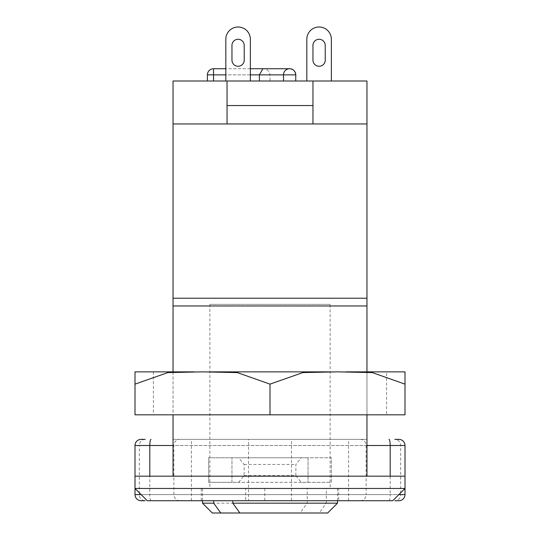 <?xml version="1.0" encoding="UTF-8"?>
<svg xmlns="http://www.w3.org/2000/svg" width="540" height="540" viewBox="0 0 540 540"><rect width="100%" height="100%" fill="white"/><g stroke="black" fill="none" stroke-linecap="round" stroke-linejoin="round"><path stroke-width="0.41" stroke-dasharray="2.7 2.03" d="M248.522 500.729L291.478 500.729L248.522 500.729L248.522 439.364L291.478 439.364L248.522 439.364M291.478 500.729L291.478 439.364M392.729 500.729L147.272 500.729M141.136 500.729L145.179 500.729A6.136 5.846 -90 0 1 139.333 494.593L139.333 445.5L405 445.5L405 494.593L400.667 494.593L400.667 445.5A6.136 5.846 90 0 0 394.821 439.364L398.864 439.364M360.281 500.729A6.136 5.846 90 0 0 366.127 494.593L400.667 494.593A6.136 5.846 90 0 1 394.821 500.729L398.864 500.729M173.043 439.364L366.957 439.364L173.043 439.364M360.281 439.364A6.136 5.846 90 0 1 366.127 445.5L366.127 494.593L135 494.593L135 445.5L139.333 445.5A6.136 5.846 -90 0 1 145.179 439.364L141.136 439.364M208.636 482.321L208.636 457.772L238.707 457.772L244.127 464.454L244.127 475.639L238.707 482.321L231.957 482.321L231.957 457.772L231.957 482.321L208.636 482.321L208.636 457.772L331.364 457.772L331.364 482.321L208.636 482.321M405 488.457L405 476.179L135 476.179L135 488.457L405 488.457M244.127 475.639L295.873 475.639L301.293 482.321L308.043 482.321L308.043 457.772L331.364 457.772L331.364 482.321L308.043 482.321L308.043 457.772L238.707 457.772M295.873 475.639L295.873 464.454L301.293 457.772M301.293 482.321L238.707 482.321M386.593 371.864L153.407 371.864L386.593 371.864L386.593 414.821L153.407 414.821L386.593 414.821M153.407 371.864L153.407 414.821M346.113 371.864L372.121 372.58L405 384.136L405 414.821L135 414.821L135 384.136L167.724 372.587L202.5 371.864L237.121 372.58L270 384.136L302.724 372.587L337.5 371.864L405 371.864M211.113 371.864L328.921 371.864M135 371.864L193.921 371.864M270 384.136L270 414.821M337.5 500.729L337.5 488.457L202.5 488.457L307.22 488.457L307.22 503.179L202.5 503.179M202.5 500.729L202.5 488.457M232.781 500.729L264.796 500.729L232.781 500.729M212.321 513L300.112 513L307.22 503.179M337.5 503.179L326.309 503.179L319.201 513L239.888 513L300.112 513M326.309 503.179L326.309 488.457L245.7 488.457L245.7 500.729M264.796 488.457L264.796 500.729M326.309 488.457L337.5 488.457M319.201 513L327.679 513M245.7 488.457L307.22 488.457M325.228 45.407A6.136 6.136 0 0 0 319.093 39.272A6.136 6.136 0 0 0 312.957 45.407L312.957 60.136A6.136 6.136 0 0 0 319.093 66.272A6.136 6.136 0 0 0 325.228 60.136L325.228 45.407M244.229 45.407A6.136 6.136 0 0 0 238.093 39.272A6.136 6.136 0 0 1 244.229 45.407L244.229 60.136A6.136 6.136 0 0 1 238.093 66.272A6.136 6.136 0 0 1 231.957 60.136A6.136 6.136 0 0 0 238.093 66.272A6.136 6.136 0 0 0 244.229 60.136M330.136 304.364L209.864 304.364L330.136 304.364L330.136 488.457L209.864 488.457L330.136 488.457M209.864 304.364L209.864 488.457M338.728 488.457L201.272 488.457L338.728 488.457L338.728 500.729L201.272 500.729L338.728 500.729M201.272 488.457L201.272 500.729M225.821 81L225.821 39.272A12.272 12.272 0 0 1 238.093 27A12.272 12.272 0 0 0 225.821 39.272L225.821 81L250.364 81L225.821 81L250.364 81L225.821 81L225.821 39.272A12.272 12.272 0 0 1 238.093 27A12.272 12.272 0 0 1 250.364 39.272L250.364 81M270 81L295.772 81L270 81L270 74.864C269.548 71.165 267.185 69.12 262.913 68.728L259.369 74.864L259.369 81L295.772 81L213.543 81L259.369 81M213.543 81L207.407 81L213.543 81L213.543 74.864L283.5 74.864L283.5 81M227.043 81L366.957 81L366.957 123.957L227.043 123.957L227.043 81L173.043 81L173.043 123.957L366.957 123.957L312.957 123.957L312.957 81L312.957 123.957L173.043 123.957L227.043 123.957L227.043 81L227.043 123.957M306.821 81L331.364 81L306.821 81L306.821 39.272A12.272 12.272 0 0 1 319.093 27A12.272 12.272 0 0 1 331.364 39.272L331.364 81M312.957 81L312.957 105.543L227.043 105.543L312.957 105.543L312.957 123.957M173.043 123.957L173.043 298.228L366.957 298.228L366.957 123.957M173.043 298.228L173.043 305.964L366.957 305.964L366.957 298.228M366.957 371.864L366.957 414.821M173.043 371.864L173.043 414.821M366.957 476.179L173.043 476.179L366.957 476.179L366.957 305.964M173.043 305.964L173.043 476.179M312.957 105.543L227.043 105.543M283.5 74.864A6.136 6.136 0 0 1 289.636 68.728C285.937 69.12 283.892 71.165 283.5 74.864A6.136 6.136 0 0 1 289.636 68.728C285.937 69.12 283.892 71.165 283.5 74.864L295.772 74.864L295.772 81M250.364 68.728L225.821 68.728M295.765 74.608A6.136 6.136 0 0 0 289.892 68.735M289.636 68.728L262.913 68.728M231.957 45.407L231.957 60.136L231.957 45.407A6.136 6.136 0 0 1 238.093 39.272A6.136 6.136 0 0 0 231.957 45.407L231.957 60.136M238.093 27A12.272 12.272 0 0 1 250.364 39.272A12.272 12.272 0 0 0 238.093 27M179.719 500.729A6.136 5.846 -90 0 1 173.873 494.593L173.873 445.5A6.136 5.846 -90 0 1 179.719 439.364M191.417 500.729L191.417 439.364M348.584 500.729L348.584 439.364M141.136 494.593L390.197 494.593L390.197 476.179M388.996 500.729A6.136 1.202 90 0 0 390.197 494.593L398.864 494.593M366.957 445.5L173.043 445.5M151.004 500.729A6.136 1.202 90 0 1 149.803 494.593L149.803 476.179M244.127 464.454L295.873 464.454M295.772 74.864L270 74.864L295.772 74.864M207.407 74.864L213.543 74.864L213.543 68.728M250.364 74.864L225.821 74.864"/><path stroke-width="0.81" d="M398.864 500.729A6.136 6.136 0 0 0 405 494.593A6.136 6.136 0 0 1 398.864 500.729L394.821 500.729M145.179 500.729L141.136 500.729A6.136 6.136 0 0 1 135 494.593L135 488.457L405 488.457L405 494.593L398.864 494.593M394.821 439.364L398.864 439.364A6.136 6.136 0 0 1 405 445.5L405 476.179L135 476.179L135 445.5A6.136 6.136 0 0 1 141.136 439.364L145.179 439.364M141.136 439.364A6.136 6.136 0 0 0 135 445.5L173.043 445.5M390.197 476.179L390.197 445.5L405 445.5A6.136 6.136 0 0 0 398.864 439.364M141.136 494.593L135 494.593A6.136 6.136 0 0 0 141.136 500.729M405 384.136L405 371.864L405 384.136L372.276 372.587L337.5 371.864L302.879 372.58L270 384.136L237.276 372.587L202.5 371.864L167.879 372.58L135 384.136L135 371.864L135 414.821L405 414.821L405 384.136M405 371.864L346.113 371.864M328.921 371.864L211.113 371.864M193.921 371.864L135 371.864M270 384.136L270 414.821M232.781 500.729L232.781 503.179L337.5 503.179L337.5 500.729M202.5 503.179L213.691 503.179L220.799 513L212.321 513L202.5 503.179L202.5 500.729M213.691 500.729L213.691 503.179M220.799 513L239.888 513L232.781 503.179M337.5 503.179L327.679 513L239.888 513M319.093 39.272A6.136 6.136 0 0 1 325.228 45.407L325.228 60.136A6.136 6.136 0 0 1 319.093 66.272A6.136 6.136 0 0 1 312.957 60.136L312.957 45.407A6.136 6.136 0 0 1 319.093 39.272M231.957 45.407A6.136 6.136 0 0 1 238.093 39.272A6.136 6.136 0 0 1 244.229 45.407L244.229 60.136A6.136 6.136 0 0 1 238.093 66.272A6.136 6.136 0 0 1 231.957 60.136L231.957 45.407A6.136 6.136 0 0 1 238.093 39.272A6.136 6.136 0 0 1 244.229 45.407M405 476.179L405 488.457L392.729 500.729L147.272 500.729L135 488.457L135 476.179M366.957 123.957L366.957 81L173.043 81L173.043 123.957L366.957 123.957L366.957 298.228L173.043 298.228L173.043 123.957M312.957 123.957L312.957 81M227.043 123.957L227.043 81M366.957 298.228L366.957 305.964L173.043 305.964L173.043 298.228M366.957 305.964L366.957 371.864M366.957 414.821L366.957 476.179M173.043 305.964L173.043 371.864M173.043 414.821L173.043 476.179M227.043 105.543L312.957 105.543M250.364 68.728L262.913 68.728L259.369 74.864L259.369 81M289.892 68.735A6.136 6.136 0 0 0 289.636 68.728A6.136 6.136 0 0 1 295.772 74.864L283.5 74.864L283.5 81M283.507 74.608L283.5 74.864A6.136 6.136 0 0 1 289.636 68.728C293.335 69.12 295.38 71.165 295.772 74.864L295.772 81M225.821 68.728L213.543 68.728L213.543 81M289.386 68.735L289.636 68.728C293.335 69.12 295.38 71.165 295.772 74.864A6.136 6.136 0 0 0 295.765 74.608M262.913 68.728L289.636 68.728M306.821 81L306.821 39.272A12.272 12.272 0 0 1 319.093 27A12.272 12.272 0 0 1 331.364 39.272L331.364 81M225.821 81L225.821 39.272A12.272 12.272 0 0 1 238.093 27A12.272 12.272 0 0 1 250.364 39.272L250.364 81M244.229 60.136A6.136 6.136 0 0 1 238.093 66.272A6.136 6.136 0 0 1 231.957 60.136M388.996 439.364A6.136 1.202 90 0 1 390.197 445.5L366.957 445.5M149.803 476.179L149.803 445.5A6.136 1.202 90 0 1 151.004 439.364M225.821 74.864L207.407 74.864L207.407 81M283.5 74.864L250.364 74.864M213.543 68.728A6.136 6.136 0 0 0 207.407 74.864"/></g></svg>
